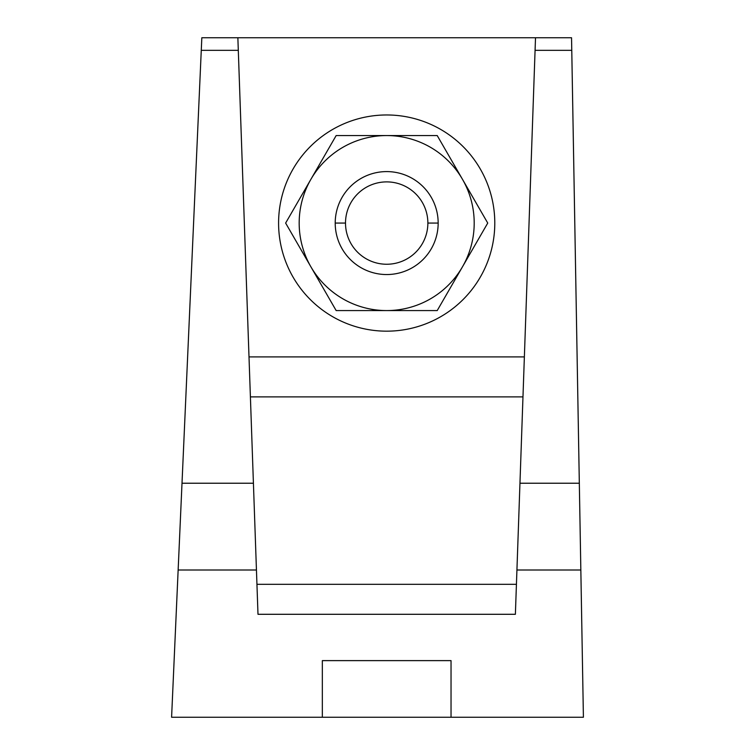 <?xml version="1.0" encoding="UTF-8"?>
<svg xmlns="http://www.w3.org/2000/svg" width="755" height="755" viewBox="0 0 755 755"><rect width="100%" height="100%" fill="white"/><g stroke="black" fill="none" stroke-linecap="round" stroke-linejoin="round"><path stroke-width="1.13" d="M257.993 614.296L515.382 614.296L535.512 37.75L571.544 37.75L583.407 717.25L451.037 717.25L451.037 660.625L322.338 660.625L322.338 717.25L171.593 717.25L178.142 570.006L256.445 570.006L257.993 614.296L515.382 614.296L516.93 570.006L580.84 570.006L583.407 717.25L171.593 717.25L201.83 37.75L237.863 37.75L257.993 614.296M516.429 584.304L256.945 584.304L516.429 584.304M522.97 396.894L250.405 396.894L522.97 396.894M451.037 660.625L322.338 660.625L322.338 717.25L451.037 717.25L451.037 660.625M237.863 37.75L571.544 37.75L571.771 50.33L535.078 50.33L535.512 37.75L237.863 37.75L238.297 50.33L201.264 50.33L238.297 50.33L253.416 483.228L182.002 483.228L253.416 483.228L256.445 570.006L178.142 570.006L201.83 37.75L237.863 37.75M579.321 483.228L519.959 483.228L535.078 50.33L571.771 50.33L580.84 570.006L516.93 570.006L519.959 483.228L579.321 483.228M249.008 356.907L524.366 356.907L249.008 356.907M278.586 223.065A108.107 108.107 0 0 0 386.692 331.171A108.107 108.107 0 0 0 494.789 223.065A108.107 108.107 0 0 0 386.692 114.968A108.107 108.107 0 0 0 278.586 223.065A108.107 108.107 0 0 1 386.692 114.968A108.107 108.107 0 0 1 494.789 223.065A108.107 108.107 0 0 1 386.692 331.171A108.107 108.107 0 0 1 278.586 223.065M336.164 310.579L285.635 223.065L336.164 135.56L437.211 135.56L487.739 223.065L437.211 310.579L336.164 310.579L310.9 266.826A87.514 87.514 0 0 0 386.692 310.579L336.164 310.579M386.692 310.579A87.514 87.514 0 0 1 310.9 179.312A87.514 87.514 0 0 1 462.475 179.312A87.514 87.514 0 0 1 386.692 310.579A87.514 87.514 0 0 0 462.475 179.312A87.514 87.514 0 0 0 310.9 179.312A87.514 87.514 0 0 0 310.9 266.826L285.635 223.065L336.164 135.56L437.211 135.56L487.739 223.065L437.211 310.579L386.692 310.579M335.211 223.065A51.482 51.482 0 0 0 386.692 274.546A51.482 51.482 0 0 0 438.164 223.065A51.482 51.482 0 0 0 386.692 171.593A51.482 51.482 0 0 0 335.211 223.065A51.482 51.482 0 0 1 386.692 171.593A51.482 51.482 0 0 1 438.164 223.065L427.868 223.065A41.185 41.185 0 0 0 386.692 181.889A41.185 41.185 0 0 0 345.507 223.065L335.211 223.065L345.507 223.065A41.185 41.185 0 0 1 386.692 181.889A41.185 41.185 0 0 1 427.868 223.065A41.185 41.185 0 0 1 386.692 264.25A41.185 41.185 0 0 1 345.507 223.065A41.185 41.185 0 0 0 386.692 264.25A41.185 41.185 0 0 0 427.868 223.065L438.164 223.065A51.482 51.482 0 0 1 386.692 274.546A51.482 51.482 0 0 1 335.211 223.065"/></g></svg>
